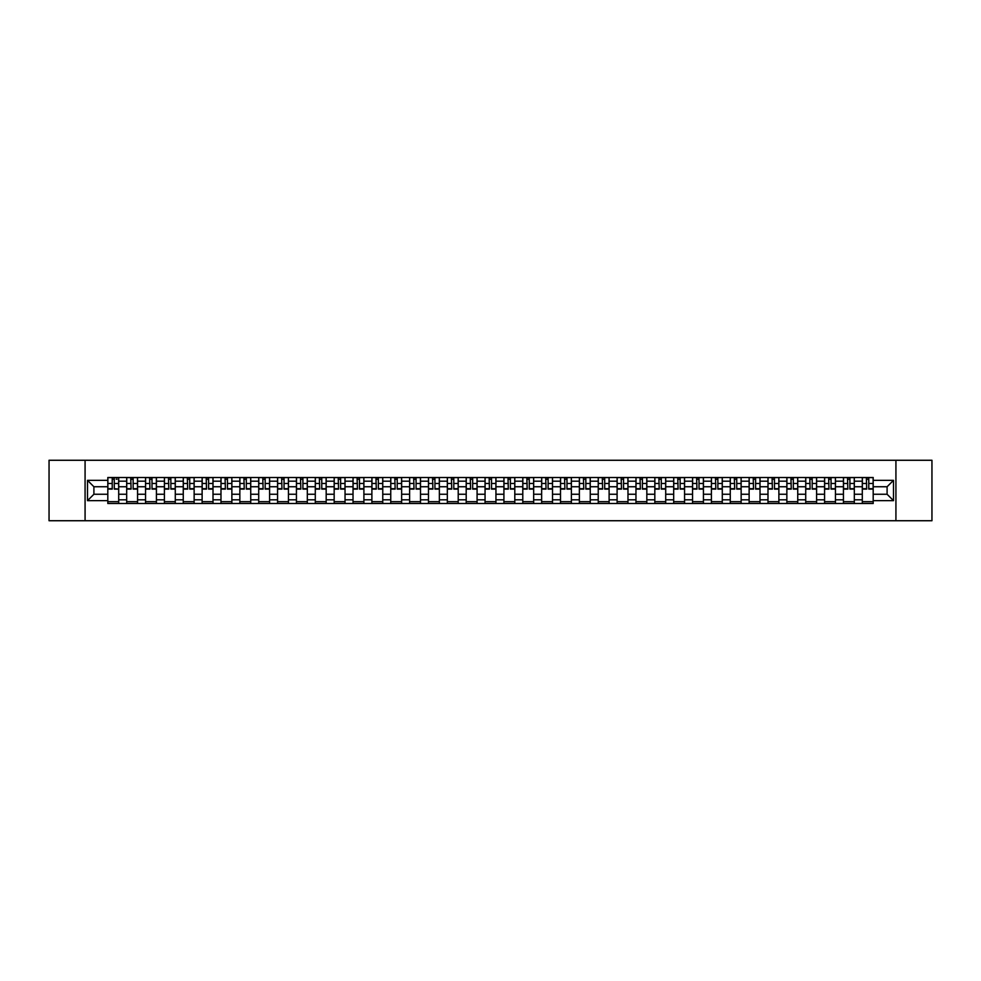 <?xml version="1.0" encoding="UTF-8"?>
<svg xmlns="http://www.w3.org/2000/svg" width="981" height="981" viewBox="0 0 981 981"><rect width="100%" height="100%" fill="white"/><g stroke="black" fill="none" stroke-linecap="round" stroke-linejoin="round"><path stroke-width="1.47" d="M895.923 520.727L931.95 520.727L931.95 460.273L49.05 460.273L49.05 520.727L895.923 520.727L895.923 460.273M126.672 503.498L126.672 481.193L118.701 481.193L118.701 503.498M118.701 481.193L118.701 477.502M126.672 481.193L126.672 477.502M137.561 477.502L137.561 503.498M145.544 503.498L145.544 477.502M156.42 477.502L156.42 503.498M164.403 503.498L164.403 477.502M175.28 477.502L175.28 503.498M183.263 503.498L183.263 477.502M194.14 477.502L194.14 503.498M202.123 503.498L202.123 477.502M213.012 477.502L213.012 503.498M220.983 503.498L220.983 477.502M231.872 477.502L231.872 503.498M239.855 503.498L239.855 477.502M250.731 477.502L250.731 503.498M258.714 503.498L258.714 477.502M269.591 477.502L269.591 503.498M277.574 503.498L277.574 477.502M288.451 477.502L288.451 503.498M296.434 503.498L296.434 477.502M307.323 477.502L307.323 503.498M315.293 503.498L315.293 477.502M326.183 477.502L326.183 503.498M334.165 503.498L334.165 477.502M345.042 477.502L345.042 503.498M353.025 503.498L353.025 477.502M363.902 477.502L363.902 503.498M371.885 503.498L371.885 477.502M382.762 477.502L382.762 503.498M390.745 503.498L390.745 477.502M401.634 477.502L401.634 503.498M409.604 503.498L409.604 477.502M420.493 477.502L420.493 503.498M428.476 503.498L428.476 477.502M439.353 477.502L439.353 503.498M447.336 503.498L447.336 477.502M458.213 477.502L458.213 503.498M466.196 503.498L466.196 477.502M477.085 477.502L477.085 503.498M485.055 503.498L485.055 477.502M495.945 477.502L495.945 503.498M503.915 503.498L503.915 477.502M514.804 477.502L514.804 503.498M522.787 503.498L522.787 477.502M533.664 477.502L533.664 503.498M541.647 503.498L541.647 477.502M552.524 477.502L552.524 503.498M560.507 503.498L560.507 477.502M571.396 477.502L571.396 503.498M579.366 503.498L579.366 477.502M590.255 477.502L590.255 503.498M598.238 503.498L598.238 477.502M609.115 477.502L609.115 503.498M617.098 503.498L617.098 477.502M627.975 477.502L627.975 503.498M635.958 503.498L635.958 477.502M646.835 477.502L646.835 503.498M654.817 503.498L654.817 477.502M665.707 477.502L665.707 503.498M673.677 503.498L673.677 477.502M684.566 477.502L684.566 503.498M692.549 503.498L692.549 477.502M703.426 477.502L703.426 503.498M711.409 503.498L711.409 477.502M722.286 477.502L722.286 503.498M730.269 503.498L730.269 477.502M741.145 477.502L741.145 503.498M749.128 503.498L749.128 477.502M760.017 477.502L760.017 503.498M767.988 503.498L767.988 477.502M778.877 477.502L778.877 503.498M786.86 503.498L786.86 477.502M797.737 477.502L797.737 503.498M805.72 503.498L805.72 477.502M816.597 477.502L816.597 503.498M824.58 503.498L824.58 477.502M835.456 477.502L835.456 503.498M843.439 503.498L843.439 477.502M854.328 477.502L854.328 503.498M862.299 503.498L862.299 477.502M862.299 494.252L854.328 494.252M843.439 494.252L835.456 494.252M824.58 494.252L816.597 494.252M805.72 494.252L797.737 494.252M786.86 494.252L778.877 494.252M767.988 494.252L760.017 494.252M749.128 494.252L741.145 494.252M730.269 494.252L722.286 494.252M711.409 494.252L703.426 494.252M692.549 494.252L684.566 494.252M673.677 494.252L665.707 494.252M654.817 494.252L646.835 494.252M635.958 494.252L627.975 494.252M617.098 494.252L609.115 494.252M598.238 494.252L590.255 494.252M579.366 494.252L571.396 494.252M560.507 494.252L552.524 494.252M541.647 494.252L533.664 494.252M522.787 494.252L514.804 494.252M503.915 494.252L495.945 494.252M485.055 494.252L477.085 494.252M466.196 494.252L458.213 494.252M447.336 494.252L439.353 494.252M428.476 494.252L420.493 494.252M409.604 494.252L401.634 494.252M390.745 494.252L382.762 494.252M371.885 494.252L363.902 494.252M353.025 494.252L345.042 494.252M334.165 494.252L326.183 494.252M315.293 494.252L307.323 494.252M296.434 494.252L288.451 494.252M277.574 494.252L269.591 494.252M258.714 494.252L250.731 494.252M239.855 494.252L231.872 494.252M220.983 494.252L213.012 494.252M202.123 494.252L194.14 494.252M183.263 494.252L175.28 494.252M164.403 494.252L156.42 494.252M145.544 494.252L137.561 494.252M126.672 494.252L118.701 494.252M862.299 486.748L854.328 486.748M843.439 486.748L835.456 486.748M824.58 486.748L816.597 486.748M805.72 486.748L797.737 486.748M786.86 486.748L778.877 486.748M767.988 486.748L760.017 486.748M749.128 486.748L741.145 486.748M730.269 486.748L722.286 486.748M711.409 486.748L703.426 486.748M692.549 486.748L684.566 486.748M673.677 486.748L665.707 486.748M654.817 486.748L646.835 486.748M635.958 486.748L627.975 486.748M617.098 486.748L609.115 486.748M598.238 486.748L590.255 486.748M579.366 486.748L571.396 486.748M560.507 486.748L552.524 486.748M541.647 486.748L533.664 486.748M522.787 486.748L514.804 486.748M503.915 486.748L495.945 486.748M485.055 486.748L477.085 486.748M466.196 486.748L458.213 486.748M447.336 486.748L439.353 486.748M428.476 486.748L420.493 486.748M409.604 486.748L401.634 486.748M390.745 486.748L382.762 486.748M371.885 486.748L363.902 486.748M353.025 486.748L345.042 486.748M334.165 486.748L326.183 486.748M315.293 486.748L307.323 486.748M296.434 486.748L288.451 486.748M277.574 486.748L269.591 486.748M258.714 486.748L250.731 486.748M239.855 486.748L231.872 486.748M220.983 486.748L213.012 486.748M202.123 486.748L194.14 486.748M183.263 486.748L175.28 486.748M164.403 486.748L156.42 486.748M145.544 486.748L137.561 486.748M126.672 486.748L118.701 486.748M93.906 494.252L107.812 494.252L107.812 486.748L93.906 486.748L93.906 494.252L87.505 500.653L87.505 480.347L107.812 480.347L107.812 486.748M873.188 486.748L873.188 494.252L887.094 494.252L887.094 486.748L873.188 486.748L873.188 477.502L107.812 477.502L107.812 480.347M873.188 480.347L893.495 480.347L893.495 500.653L873.188 500.653L873.188 494.252M107.812 494.252L107.812 503.498L873.188 503.498L873.188 500.653M107.812 500.653L87.505 500.653M85.077 520.727L85.077 460.273M118.701 501.683L107.812 501.683M112.226 479.317L114.287 479.317M137.561 501.683L126.672 501.683M131.086 479.317L133.146 479.317M156.42 501.683L145.544 501.683M149.946 479.317L152.006 479.317M175.28 501.683L164.403 501.683M168.818 479.317L170.866 479.317M194.14 501.683L183.263 501.683M187.678 479.317L189.725 479.317M213.012 501.683L202.123 501.683M206.537 479.317L208.597 479.317M231.872 501.683L220.983 501.683M225.397 479.317L227.457 479.317M250.731 501.683L239.855 501.683M244.257 479.317L246.317 479.317M269.591 501.683L258.714 501.683M263.129 479.317L265.177 479.317M288.451 501.683L277.574 501.683M281.988 479.317L284.049 479.317M307.323 501.683L296.434 501.683M300.848 479.317L302.908 479.317M326.183 501.683L315.293 501.683M319.708 479.317L321.768 479.317M345.042 501.683L334.165 501.683M338.58 479.317L340.628 479.317M363.902 501.683L353.025 501.683M357.44 479.317L359.487 479.317M382.762 501.683L371.885 501.683M376.299 479.317L378.359 479.317M401.634 501.683L390.745 501.683M395.159 479.317L397.219 479.317M420.493 501.683L409.604 501.683M414.019 479.317L416.079 479.317M439.353 501.683L428.476 501.683M432.891 479.317L434.939 479.317M458.213 501.683L447.336 501.683M451.75 479.317L453.798 479.317M477.085 501.683L466.196 501.683M470.61 479.317L472.67 479.317M495.945 501.683L485.055 501.683M489.47 479.317L491.53 479.317M514.804 501.683L503.915 501.683M508.33 479.317L510.39 479.317M533.664 501.683L522.787 501.683M527.202 479.317L529.25 479.317M552.524 501.683L541.647 501.683M546.061 479.317L548.109 479.317M571.396 501.683L560.507 501.683M564.921 479.317L566.981 479.317M590.255 501.683L579.366 501.683M583.781 479.317L585.841 479.317M609.115 501.683L598.238 501.683M602.641 479.317L604.701 479.317M627.975 501.683L617.098 501.683M621.513 479.317L623.56 479.317M646.835 501.683L635.958 501.683M640.372 479.317L642.42 479.317M665.707 501.683L654.817 501.683M659.232 479.317L661.292 479.317M684.566 501.683L673.677 501.683M678.092 479.317L680.152 479.317M703.426 501.683L692.549 501.683M696.951 479.317L699.012 479.317M722.286 501.683L711.409 501.683M715.823 479.317L717.871 479.317M741.145 501.683L730.269 501.683M734.683 479.317L736.743 479.317M760.017 501.683L749.128 501.683M753.543 479.317L755.603 479.317M778.877 501.683L767.988 501.683M772.403 479.317L774.463 479.317M797.737 501.683L786.86 501.683M791.275 479.317L793.322 479.317M816.597 501.683L805.72 501.683M810.134 479.317L812.182 479.317M835.456 501.683L824.58 501.683M828.994 479.317L831.054 479.317M854.328 501.683L843.439 501.683M847.854 479.317L849.914 479.317M873.188 501.683L862.299 501.683M866.713 479.317L868.774 479.317M87.505 480.347L93.906 486.748M887.094 494.252L893.495 500.653M887.094 486.748L893.495 480.347M114.287 488.697L118.64 489.114L114.287 489.114L114.287 477.624L118.64 477.624L116.212 477.624M118.64 488.697L118.64 477.624M112.226 479.194L114.287 479.194M116.212 479.194L117.058 479.194M110.289 477.624L107.873 477.624L107.873 489.114L112.226 489.114L112.226 477.624L114.642 477.624M107.873 477.624L112.226 477.624M133.146 489.114L133.146 477.624L137.499 477.624L137.499 489.114L133.146 489.114M131.086 479.194L133.146 479.194M133.502 477.624L126.733 477.624L126.733 489.114L131.086 489.114L130.731 477.624M152.006 489.114L152.006 477.624L156.359 477.624L156.359 489.114L152.006 489.114M149.946 479.194L152.006 479.194M152.374 477.624L145.593 477.624L145.593 489.114L149.946 489.114L149.59 477.624M170.866 489.114L170.866 477.624L175.219 477.624L175.219 489.114L170.866 489.114M168.818 479.194L170.866 479.194M171.234 477.624L164.465 477.624L164.465 489.114L168.818 489.114L168.45 477.624M189.725 489.114L189.725 477.624L194.079 477.624L194.079 489.114L189.725 489.114M187.678 479.194L189.725 479.194M190.093 477.624L183.324 477.624L183.324 489.114L187.678 489.114L187.31 477.624M208.597 489.114L208.597 477.624L212.951 477.624L212.951 489.114L208.597 489.114M206.537 479.194L208.597 479.194M208.953 477.624L202.184 477.624L202.184 489.114L206.537 489.114L206.169 477.624M227.457 489.114L227.457 477.624L231.81 477.624L231.81 489.114L227.457 489.114M225.397 479.194L227.457 479.194M227.813 477.624L221.044 477.624L221.044 489.114L225.397 489.114L225.041 477.624M246.317 489.114L246.317 477.624L250.67 477.624L250.67 489.114L246.317 489.114M244.257 479.194L246.317 479.194M246.685 477.624L239.916 477.624L239.916 489.114L244.257 489.114L243.901 477.624M265.177 489.114L265.177 477.624L269.53 477.624L269.53 489.114L265.177 489.114M263.129 479.194L265.177 479.194M265.544 477.624L258.776 477.624L258.776 489.114L263.129 489.114L262.761 477.624M284.049 489.114L284.049 477.624L288.389 477.624L288.389 489.114L284.049 489.114M281.988 479.194L284.049 479.194M284.404 477.624L277.635 477.624L277.635 489.114L281.988 489.114L281.621 477.624M302.908 489.114L302.908 477.624L307.261 477.624L307.261 489.114L302.908 489.114M300.848 479.194L302.908 479.194M303.264 477.624L296.495 477.624L296.495 489.114L300.848 489.114L300.493 477.624M321.768 489.114L321.768 477.624L326.121 477.624L326.121 489.114L321.768 489.114M319.708 479.194L321.768 479.194M322.136 477.624L315.355 477.624L315.355 489.114L319.708 489.114L319.352 477.624M340.628 489.114L340.628 477.624L344.981 477.624L344.981 489.114L340.628 489.114M338.58 479.194L340.628 479.194M340.996 477.624L334.227 477.624L334.227 489.114L338.58 489.114L338.212 477.624M359.487 489.114L359.487 477.624L363.841 477.624L363.841 489.114L359.487 489.114M357.44 479.194L359.487 479.194M359.855 477.624L353.086 477.624L353.086 489.114L357.44 489.114L357.072 477.624M378.359 489.114L378.359 477.624L382.713 477.624L382.713 489.114L378.359 489.114M376.299 479.194L378.359 479.194M378.715 477.624L371.946 477.624L371.946 489.114L376.299 489.114L375.931 477.624M397.219 489.114L397.219 477.624L401.572 477.624L401.572 489.114L397.219 489.114M395.159 479.194L397.219 479.194M397.575 477.624L390.806 477.624L390.806 489.114L395.159 489.114L394.803 477.624M416.079 489.114L416.079 477.624L420.432 477.624L420.432 489.114L416.079 489.114M414.019 479.194L416.079 479.194M416.447 477.624L409.666 477.624L409.666 489.114L414.019 489.114L413.663 477.624M434.939 489.114L434.939 477.624L439.292 477.624L439.292 489.114L434.939 489.114M432.891 479.194L434.939 479.194M435.306 477.624L428.538 477.624L428.538 489.114L432.891 489.114L432.523 477.624M453.798 489.114L453.798 477.624L458.152 477.624L458.152 489.114L453.798 489.114M451.75 479.194L453.798 479.194M454.166 477.624L447.397 477.624L447.397 489.114L451.75 489.114L451.383 477.624M472.67 489.114L472.67 477.624L477.024 477.624L477.024 489.114L472.67 489.114M470.61 479.194L472.67 479.194M473.026 477.624L466.257 477.624L466.257 489.114L470.61 489.114L470.242 477.624M491.53 489.114L491.53 477.624L495.883 477.624L495.883 489.114L491.53 489.114M489.47 479.194L491.53 479.194M491.886 477.624L485.117 477.624L485.117 489.114L489.47 489.114L489.114 477.624M510.39 489.114L510.39 477.624L514.743 477.624L514.743 489.114L510.39 489.114M508.33 479.194L510.39 479.194M510.758 477.624L503.976 477.624L503.976 489.114L508.33 489.114L507.974 477.624M529.25 489.114L529.25 477.624L533.603 477.624L533.603 489.114L529.25 489.114M527.202 479.194L529.25 479.194M529.617 477.624L522.848 477.624L522.848 489.114L527.202 489.114L526.834 477.624M548.109 489.114L548.109 477.624L552.462 477.624L552.462 489.114L548.109 489.114M546.061 479.194L548.109 479.194M548.477 477.624L541.708 477.624L541.708 489.114L546.061 489.114L545.694 477.624M566.981 489.114L566.981 477.624L571.334 477.624L571.334 489.114L566.981 489.114M564.921 479.194L566.981 479.194M567.337 477.624L560.568 477.624L560.568 489.114L564.921 489.114L564.553 477.624M585.841 489.114L585.841 477.624L590.194 477.624L590.194 489.114L585.841 489.114M583.781 479.194L585.841 479.194M586.197 477.624L579.428 477.624L579.428 489.114L583.781 489.114L583.425 477.624M604.701 489.114L604.701 477.624L609.054 477.624L609.054 489.114L604.701 489.114M602.641 479.194L604.701 479.194M605.069 477.624L598.287 477.624L598.287 489.114L602.641 489.114L602.285 477.624M623.56 489.114L623.56 477.624L627.914 477.624L627.914 489.114L623.56 489.114M621.513 479.194L623.56 479.194M623.928 477.624L617.159 477.624L617.159 489.114L621.513 489.114L621.145 477.624M642.42 489.114L642.42 477.624L646.773 477.624L646.773 489.114L642.42 489.114M640.372 479.194L642.42 479.194M642.788 477.624L636.019 477.624L636.019 489.114L640.372 489.114L640.004 477.624M661.292 489.114L661.292 477.624L665.645 477.624L665.645 489.114L661.292 489.114M659.232 479.194L661.292 479.194M661.648 477.624L654.879 477.624L654.879 489.114L659.232 489.114L658.864 477.624M680.152 489.114L680.152 477.624L684.505 477.624L684.505 489.114L680.152 489.114M678.092 479.194L680.152 479.194M680.507 477.624L673.739 477.624L673.739 489.114L678.092 489.114L677.736 477.624M699.012 489.114L699.012 477.624L703.365 477.624L703.365 489.114L699.012 489.114M696.951 479.194L699.012 479.194M699.379 477.624L692.611 477.624L692.611 489.114L696.951 489.114L696.596 477.624M717.871 489.114L717.871 477.624L722.224 477.624L722.224 489.114L717.871 489.114M715.823 479.194L717.871 479.194M718.239 477.624L711.47 477.624L711.47 489.114L715.823 489.114L715.456 477.624M736.743 489.114L736.743 477.624L741.084 477.624L741.084 489.114L736.743 489.114M734.683 479.194L736.743 479.194M737.099 477.624L730.33 477.624L730.33 489.114L734.683 489.114L734.315 477.624M755.603 489.114L755.603 477.624L759.956 477.624L759.956 489.114L755.603 489.114M753.543 479.194L755.603 479.194M755.959 477.624L749.19 477.624L749.19 489.114L753.543 489.114L753.187 477.624M774.463 489.114L774.463 477.624L778.816 477.624L778.816 489.114L774.463 489.114M772.403 479.194L774.463 479.194M774.831 477.624L768.049 477.624L768.049 489.114L772.403 489.114L772.047 477.624M793.322 489.114L793.322 477.624L797.676 477.624L797.676 489.114L793.322 489.114M791.275 479.194L793.322 479.194M793.69 477.624L786.921 477.624L786.921 489.114L791.275 489.114L790.907 477.624M812.182 489.114L812.182 477.624L816.535 477.624L816.535 489.114L812.182 489.114M810.134 479.194L812.182 479.194M812.55 477.624L805.781 477.624L805.781 489.114L810.134 489.114L809.766 477.624M831.054 489.114L831.054 477.624L835.407 477.624L835.407 489.114L831.054 489.114M828.994 479.194L831.054 479.194M831.41 477.624L824.641 477.624L824.641 489.114L828.994 489.114L828.626 477.624M849.914 489.114L849.914 477.624L854.267 477.624L854.267 489.114L849.914 489.114M847.854 479.194L849.914 479.194M850.269 477.624L843.501 477.624L843.501 489.114L847.854 489.114L847.498 477.624M868.774 489.114L868.774 477.624L873.127 477.624L873.127 489.114L868.774 489.114M866.713 479.194L868.774 479.194M869.141 477.624L862.36 477.624L862.36 489.114L866.713 489.114L866.358 477.624M843.439 481.193L835.456 481.193M824.58 481.193L816.597 481.193M805.72 481.193L797.737 481.193M786.86 481.193L778.877 481.193M767.988 481.193L760.017 481.193M749.128 481.193L741.145 481.193M730.269 481.193L722.286 481.193M711.409 481.193L703.426 481.193M692.549 481.193L684.566 481.193M673.677 481.193L665.707 481.193M654.817 481.193L646.835 481.193M635.958 481.193L627.975 481.193M617.098 481.193L609.115 481.193M598.238 481.193L590.255 481.193M579.366 481.193L571.396 481.193M560.507 481.193L552.524 481.193M541.647 481.193L533.664 481.193M522.787 481.193L514.804 481.193M503.915 481.193L495.945 481.193M485.055 481.193L477.085 481.193M466.196 481.193L458.213 481.193M447.336 481.193L439.353 481.193M428.476 481.193L420.493 481.193M409.604 481.193L401.634 481.193M390.745 481.193L382.762 481.193M371.885 481.193L363.902 481.193M353.025 481.193L345.042 481.193M334.165 481.193L326.183 481.193M315.293 481.193L307.323 481.193M296.434 481.193L288.451 481.193M277.574 481.193L269.591 481.193M258.714 481.193L250.731 481.193M239.855 481.193L231.872 481.193M220.983 481.193L213.012 481.193M202.123 481.193L194.14 481.193M183.263 481.193L175.28 481.193M164.403 481.193L156.42 481.193M145.544 481.193L137.561 481.193M862.299 481.193L854.328 481.193M843.439 499.807L835.456 499.807M824.58 499.807L816.597 499.807M805.72 499.807L797.737 499.807M786.86 499.807L778.877 499.807M767.988 499.807L760.017 499.807M749.128 499.807L741.145 499.807M730.269 499.807L722.286 499.807M711.409 499.807L703.426 499.807M692.549 499.807L684.566 499.807M673.677 499.807L665.707 499.807M654.817 499.807L646.835 499.807M635.958 499.807L627.975 499.807M617.098 499.807L609.115 499.807M598.238 499.807L590.255 499.807M579.366 499.807L571.396 499.807M560.507 499.807L552.524 499.807M541.647 499.807L533.664 499.807M522.787 499.807L514.804 499.807M503.915 499.807L495.945 499.807M485.055 499.807L477.085 499.807M466.196 499.807L458.213 499.807M447.336 499.807L439.353 499.807M428.476 499.807L420.493 499.807M409.604 499.807L401.634 499.807M390.745 499.807L382.762 499.807M371.885 499.807L363.902 499.807M353.025 499.807L345.042 499.807M334.165 499.807L326.183 499.807M315.293 499.807L307.323 499.807M296.434 499.807L288.451 499.807M277.574 499.807L269.591 499.807M258.714 499.807L250.731 499.807M239.855 499.807L231.872 499.807M220.983 499.807L213.012 499.807M202.123 499.807L194.14 499.807M183.263 499.807L175.28 499.807M164.403 499.807L156.42 499.807M145.544 499.807L137.561 499.807M126.672 499.807L118.701 499.807M862.299 499.807L854.328 499.807M114.287 483.498L118.64 483.498M107.873 488.697L112.226 488.697M107.873 483.498L112.226 483.498M133.146 488.697L137.499 488.697M133.146 483.498L137.499 483.498M126.733 488.697L131.086 488.697M126.733 483.498L131.086 483.498M152.006 488.697L156.359 488.697M152.006 483.498L156.359 483.498M145.593 488.697L149.946 488.697M145.593 483.498L149.946 483.498M170.866 488.697L175.219 488.697M170.866 483.498L175.219 483.498M164.465 488.697L168.818 488.697M164.465 483.498L168.818 483.498M189.725 488.697L194.079 488.697M189.725 483.498L194.079 483.498M183.324 488.697L187.678 488.697M183.324 483.498L187.678 483.498M208.597 488.697L212.951 488.697M208.597 483.498L212.951 483.498M202.184 488.697L206.537 488.697M202.184 483.498L206.537 483.498M227.457 488.697L231.81 488.697M227.457 483.498L231.81 483.498M221.044 488.697L225.397 488.697M221.044 483.498L225.397 483.498M246.317 488.697L250.67 488.697M246.317 483.498L250.67 483.498M239.916 488.697L244.257 488.697M239.916 483.498L244.257 483.498M265.177 488.697L269.53 488.697M265.177 483.498L269.53 483.498M258.776 488.697L263.129 488.697M258.776 483.498L263.129 483.498M284.049 488.697L288.389 488.697M284.049 483.498L288.389 483.498M277.635 488.697L281.988 488.697M277.635 483.498L281.988 483.498M302.908 488.697L307.261 488.697M302.908 483.498L307.261 483.498M296.495 488.697L300.848 488.697M296.495 483.498L300.848 483.498M321.768 488.697L326.121 488.697M321.768 483.498L326.121 483.498M315.355 488.697L319.708 488.697M315.355 483.498L319.708 483.498M340.628 488.697L344.981 488.697M340.628 483.498L344.981 483.498M334.227 488.697L338.58 488.697M334.227 483.498L338.58 483.498M359.487 488.697L363.841 488.697M359.487 483.498L363.841 483.498M353.086 488.697L357.44 488.697M353.086 483.498L357.44 483.498M378.359 488.697L382.713 488.697M378.359 483.498L382.713 483.498M371.946 488.697L376.299 488.697M371.946 483.498L376.299 483.498M397.219 488.697L401.572 488.697M397.219 483.498L401.572 483.498M390.806 488.697L395.159 488.697M390.806 483.498L395.159 483.498M416.079 488.697L420.432 488.697M416.079 483.498L420.432 483.498M409.666 488.697L414.019 488.697M409.666 483.498L414.019 483.498M434.939 488.697L439.292 488.697M434.939 483.498L439.292 483.498M428.538 488.697L432.891 488.697M428.538 483.498L432.891 483.498M453.798 488.697L458.152 488.697M453.798 483.498L458.152 483.498M447.397 488.697L451.75 488.697M447.397 483.498L451.75 483.498M472.67 488.697L477.024 488.697M472.67 483.498L477.024 483.498M466.257 488.697L470.61 488.697M466.257 483.498L470.61 483.498M491.53 488.697L495.883 488.697M491.53 483.498L495.883 483.498M485.117 488.697L489.47 488.697M485.117 483.498L489.47 483.498M510.39 488.697L514.743 488.697M510.39 483.498L514.743 483.498M503.976 488.697L508.33 488.697M503.976 483.498L508.33 483.498M529.25 488.697L533.603 488.697M529.25 483.498L533.603 483.498M522.848 488.697L527.202 488.697M522.848 483.498L527.202 483.498M548.109 488.697L552.462 488.697M548.109 483.498L552.462 483.498M541.708 488.697L546.061 488.697M541.708 483.498L546.061 483.498M566.981 488.697L571.334 488.697M566.981 483.498L571.334 483.498M560.568 488.697L564.921 488.697M560.568 483.498L564.921 483.498M585.841 488.697L590.194 488.697M585.841 483.498L590.194 483.498M579.428 488.697L583.781 488.697M579.428 483.498L583.781 483.498M604.701 488.697L609.054 488.697M604.701 483.498L609.054 483.498M598.287 488.697L602.641 488.697M598.287 483.498L602.641 483.498M623.56 488.697L627.914 488.697M623.56 483.498L627.914 483.498M617.159 488.697L621.513 488.697M617.159 483.498L621.513 483.498M642.42 488.697L646.773 488.697M642.42 483.498L646.773 483.498M636.019 488.697L640.372 488.697M636.019 483.498L640.372 483.498M661.292 488.697L665.645 488.697M661.292 483.498L665.645 483.498M654.879 488.697L659.232 488.697M654.879 483.498L659.232 483.498M680.152 488.697L684.505 488.697M680.152 483.498L684.505 483.498M673.739 488.697L678.092 488.697M673.739 483.498L678.092 483.498M699.012 488.697L703.365 488.697M699.012 483.498L703.365 483.498M692.611 488.697L696.951 488.697M692.611 483.498L696.951 483.498M717.871 488.697L722.224 488.697M717.871 483.498L722.224 483.498M711.47 488.697L715.823 488.697M711.47 483.498L715.823 483.498M736.743 488.697L741.084 488.697M736.743 483.498L741.084 483.498M730.33 488.697L734.683 488.697M730.33 483.498L734.683 483.498M755.603 488.697L759.956 488.697M755.603 483.498L759.956 483.498M749.19 488.697L753.543 488.697M749.19 483.498L753.543 483.498M774.463 488.697L778.816 488.697M774.463 483.498L778.816 483.498M768.049 488.697L772.403 488.697M768.049 483.498L772.403 483.498M793.322 488.697L797.676 488.697M793.322 483.498L797.676 483.498M786.921 488.697L791.275 488.697M786.921 483.498L791.275 483.498M812.182 488.697L816.535 488.697M812.182 483.498L816.535 483.498M805.781 488.697L810.134 488.697M805.781 483.498L810.134 483.498M831.054 488.697L835.407 488.697M831.054 483.498L835.407 483.498M824.641 488.697L828.994 488.697M824.641 483.498L828.994 483.498M849.914 488.697L854.267 488.697M849.914 483.498L854.267 483.498M843.501 488.697L847.854 488.697M843.501 483.498L847.854 483.498M868.774 488.697L873.127 488.697M868.774 483.498L873.127 483.498M862.36 488.697L866.713 488.697M862.36 483.498L866.713 483.498"/></g></svg>
